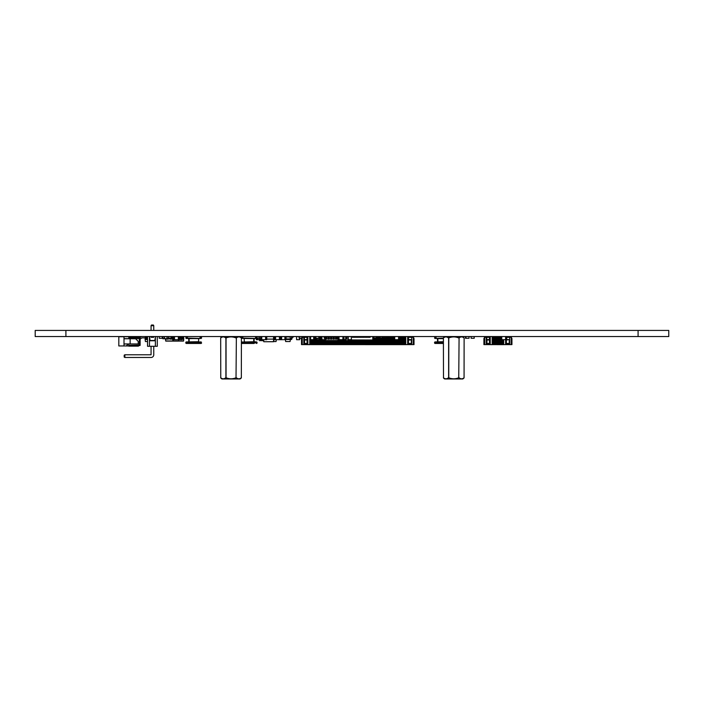 <?xml version="1.0" encoding="UTF-8"?>
<svg xmlns="http://www.w3.org/2000/svg" width="704" height="704" viewBox="0 0 704 704"><rect width="100%" height="100%" fill="white"/><g stroke="black" fill="none" stroke-linecap="round" stroke-linejoin="round"><path stroke-width="1.06" d="M638.079 330.431L668.765 330.431L668.765 336.547L35.2 336.547L35.2 330.431L65.894 330.431L65.921 336.547L65.894 330.431L638.079 330.431L638.079 336.547M237.618 336.732L239.721 336.732L241.349 337.973C239.686 336.556 238.022 336.556 236.359 337.973L237.618 336.732L233.138 336.732L236.025 337.973C232.707 336.556 229.381 336.556 226.054 337.973L226.054 377.74C229.372 379.157 232.698 379.157 236.025 377.74L233.138 378.972L234.15 378.972L221.98 378.972L220.766 377.978L220.678 337.973L220.766 377.978A3.837 3.837 90 0 0 221.98 378.972L220.766 377.978L221.98 378.972M233.138 378.972L237.618 378.972L236.359 377.74C238.022 379.157 239.686 379.157 241.349 377.74L240.099 378.972L237.38 378.972M460.346 336.732L462.44 336.732L464.068 337.973C462.405 336.556 460.742 336.556 459.078 337.973L460.346 336.732L455.858 336.732L458.744 337.973C455.426 336.556 452.1 336.556 448.774 337.973L448.774 377.74C452.091 379.157 455.418 379.157 458.744 377.74L455.858 378.972L456.87 378.972L444.699 378.972L443.485 377.978L443.397 337.973L443.485 377.978A3.837 3.837 90 0 0 444.699 378.972L443.485 377.978L444.699 378.972M455.858 378.972L460.346 378.972L459.078 377.74C460.742 379.157 462.405 379.157 464.068 377.74L462.818 378.972L460.099 378.972M462.818 336.732L464.121 337.973L462.44 336.732M443.397 337.973L443.45 337.973C445.113 336.556 446.776 336.556 448.439 337.973L451.66 336.732L455.858 336.732M464.121 337.973L464.068 377.74M445.078 336.732L443.485 337.735A3.837 3.837 90 0 1 444.699 336.732L447.181 336.732L448.624 337.735L448.624 377.978L447.181 378.972L451.66 378.972L448.439 377.74C446.776 379.157 445.113 379.157 443.45 377.74L443.397 377.74M449.126 337.77L448.615 337.735M447.806 378.972L451.66 378.972M456.87 378.972L459.307 378.972M451.66 336.732L447.181 336.732M241.314 336.732L241.402 337.973L239.721 336.732M220.678 337.973L220.73 337.973C222.394 336.556 224.057 336.556 225.72 337.973L228.941 336.732L233.138 336.732M241.402 337.973L241.349 377.74M222.358 336.732L220.766 337.735A3.837 3.837 90 0 1 221.98 336.732L224.462 336.732L225.905 337.735L225.905 377.978L224.462 378.972L228.941 378.972L225.72 377.74C224.057 379.157 222.394 379.157 220.73 377.74L220.678 377.74M226.406 337.77L225.896 337.735M225.086 378.972L228.941 378.972M234.15 378.972L236.588 378.972M228.941 336.732L224.462 336.732M377.441 336.697L377.441 337.735L378.972 337.85L378.972 336.697L377.441 336.697L378.972 336.582L379.078 337.911L377.441 337.85L377.353 336.547L376.402 336.547L377.441 336.697M378.972 337.77L380.125 337.753L380.125 336.697L380.037 337.902L380.01 336.547L377.353 336.547M380.01 337.911L377.441 337.77M376.376 336.547L376.402 337.911L377.441 337.85L376.402 337.911L376.402 336.547M388.476 336.697L388.476 337.735L390.016 337.85L390.016 336.697L388.476 336.697L390.016 336.582L390.122 337.911L388.476 337.85L388.397 336.547L387.446 336.547L388.476 336.697M390.016 337.77L391.169 337.753L391.169 336.697L391.081 337.902L391.054 336.547L388.388 336.547M390.104 336.547L391.169 336.697L390.104 336.547M391.054 337.911L388.476 337.77M387.411 336.547L387.446 337.911L388.476 337.85L387.446 337.911L387.446 336.547M345.708 339.662L345.708 336.591L345.664 339.662L345.664 336.591L343.983 336.547L344.036 339.662L345.664 339.706L345.664 336.547L345.664 339.706L342.927 339.706L342.927 336.547L342.883 339.662L343.983 339.662L343.983 336.591L342.549 336.591M384.067 337.788L382.334 337.911L384.217 337.753L384.067 336.547L384.067 337.911L382.334 337.911L382.334 336.547L382.334 337.788L384.102 337.753L384.067 336.662L382.334 336.662M384.428 336.697L384.217 337.753L384.102 336.697M351.375 339.662L351.331 336.547L351.331 339.706L348.207 339.662L348.26 336.547L348.26 339.662L351.331 339.662L351.331 336.591L348.207 336.591L348.26 339.706M343.983 339.706L342.593 339.706M342.883 336.591L337.938 336.591L337.938 339.662L338.994 339.662L338.994 336.547L337.885 336.591L338.994 336.547M342.927 339.706L339.038 339.662L339.038 336.591M342.927 336.547L343.983 336.547L342.927 336.591M337.885 339.662L337.938 336.547M338.994 339.706L337.938 339.706L338.994 339.706M399.52 339.706L399.52 344.221L398.561 344.221L398.561 339.662L399.714 339.662L399.714 336.591L398.605 336.547L399.714 336.591L399.67 339.706L398.605 339.706L399.714 339.662L399.67 336.547L399.67 339.706L398.561 339.662L398.561 336.591L398.605 339.662L399.67 339.662L399.67 336.591L398.605 336.547L393.615 336.591L393.615 339.662L394.671 339.662L394.671 336.547L393.615 336.547L393.615 339.706L394.724 339.662L394.724 336.591M398.561 342.302L398.561 339.662L394.671 339.706L394.724 336.926M393.571 336.591L394.671 336.547L393.571 336.591L393.571 339.662L394.724 339.662L394.724 342.302M263.718 336.591L265.646 336.591L265.646 339.662L266.71 339.662L266.71 336.591L262.231 336.591M265.602 336.591L265.602 339.662L261.756 339.662L261.756 336.591L260.656 336.591L260.656 339.662L261.712 339.662L261.712 336.547L260.656 336.547L260.656 339.706L261.756 339.662L260.612 339.662L260.612 336.591L261.712 336.547M266.754 339.126L273.777 339.126L273.557 336.618L266.754 336.618L266.754 339.662L266.71 336.547L266.71 339.706L266.754 336.547L273.557 336.547L273.557 341.73L274.428 337.216M265.646 336.547L266.71 336.547L265.646 336.547M266.71 339.706L265.602 339.662L266.754 339.662M505.604 336.547L500.658 336.591L500.658 339.662L501.714 339.662L501.714 336.547L500.658 336.547L501.714 336.547L500.606 336.591L500.606 339.662L501.714 339.706L500.606 339.662M506.748 336.591L506.704 339.706L505.648 339.706L506.748 339.662L506.704 336.547L505.648 336.547L506.748 336.591L505.648 336.547L505.648 339.662L506.704 339.662L506.704 336.591L505.604 336.591L505.604 339.662L501.758 339.662L501.758 336.591M505.604 339.662L505.604 344.608L511.94 344.608L511.94 338.466L511.166 338.466L511.166 344.608L511.535 336.547M454.194 336.732L448.14 336.732M454.238 336.591L453.138 336.547L454.194 336.547M448.14 336.547L449.205 336.547L448.14 336.547M236.324 336.547L234.212 336.591L236.324 336.732M230.56 336.732L232.241 336.591M259.169 336.591L257.057 336.662L259.178 336.662M259.442 339.662L257.444 339.662L257.444 338.272L259.318 338.272M256.335 338.466L256.335 339.662L256.291 338.466M256.291 339.662L257.391 339.706L256.335 339.706L257.391 339.662L257.391 338.272M319.405 336.591L319.361 339.706L318.974 336.591M319.405 339.662L316.246 339.662L316.246 338.58L316.246 339.662L319.361 339.662L319.361 336.547L318.974 338.272L315.902 338.272L315.902 336.547M313.746 336.591L313.694 339.706L313.746 336.591L313.746 339.662L313.746 336.591L313.746 339.662L313.746 336.591L310.622 336.591L310.622 339.662L313.694 339.662L313.694 336.547L310.622 336.547L310.578 339.662L310.622 336.547M313.746 339.662L310.622 339.706M280.579 339.662L280.579 336.591L280.526 339.706L280.579 336.591L280.579 339.662L280.526 336.591L279.47 336.591L279.47 339.662L281.635 339.706L281.635 336.547L284.9 336.591L284.9 339.662L278.564 339.706L279.426 339.662L279.426 336.547M279.946 339.706L281.01 339.706L279.946 339.706M286 336.547L284.944 336.591L284.944 339.662L286 339.662L286 336.591L286.044 339.662L286.044 336.591M284.944 339.706L286 339.706L284.944 339.706M299.728 339.662L299.684 338.272M299.103 336.591L296.604 336.591L296.604 339.662L299.684 339.706L296.604 339.706L296.604 336.547L299.103 336.547L299.103 338.272L302.271 338.272M273.812 339.662L275.581 339.662L275.581 336.591L279.426 336.591M275.581 339.662L275.537 336.591L274.481 336.591L274.481 339.662L279.426 339.662M275.537 339.706L274.428 339.662L274.428 336.547M325.002 339.706L321.904 339.662L321.948 336.547L321.948 339.662L325.002 339.662M178.332 336.591L178.332 339.662L174.495 339.662L174.495 336.591L178.385 336.547L178.385 339.662L179.441 339.662L179.441 336.591L178.385 336.591M173.342 338.844L173.237 340.93L178.631 340.93L178.737 339.706L178.446 341.106L183.436 340.93L173.043 341.106L173.043 336.767L172.709 338.562L172.049 336.82L170.658 336.547L172.005 338.932L172.885 339.134L173.043 340.93L173.043 336.767L173.342 339.662L173.342 336.591L173.386 339.662L174.451 339.662L174.451 336.591L172.022 336.767M173.386 339.706L174.495 339.662L173.386 339.706M179.441 336.547L180.365 336.591L179.485 336.591L179.441 339.706L179.441 336.591M178.385 339.706L179.441 339.706L178.385 339.706M179.846 338.272L180.928 338.272L180.928 339.662L179.485 339.662M180.972 338.272L180.972 339.662L182.037 339.662L180.972 339.706L182.081 339.662L182.081 336.591L182.037 338.272M318.877 338.404L316.202 338.58L318.692 338.272M318.789 337.234L318.974 338.272L318.974 336.662M450.595 336.547L452.61 336.591M263.63 340.771L259.512 340.507L259.169 336.547L259.802 340.507L263.604 340.507M263.49 336.547L265.03 336.547M286.044 339.522L290.365 339.522L290.083 341.537L285.657 341.537L285.402 339.706M286.044 336.926L290.083 336.926L290.365 338.941L290.365 339.522L290.365 338.941L286.044 338.941M293.198 336.547L293.251 337.119L292.09 337.542L291.993 338.642A0.959 0.959 -90 0 1 291.042 339.522L290.365 339.522L291.042 339.522A0.959 0.959 -90 0 0 291.993 338.642L292.09 337.542L293.251 337.119L293.198 336.547L292.389 336.618A0.959 0.959 -90 0 0 291.518 337.489L291.421 338.598L290.365 338.941M283.07 336.591L282.542 336.591M276.329 339.662L276.065 341.537L273.645 341.537M274.428 339.134L273.856 339.134L273.557 336.547L273.786 338.369L273.636 336.618L274.428 336.591L274.428 339.662M263.613 339.662L263.789 341.73L273.557 341.73L263.789 341.73L273.557 341.66L273.777 339.143L266.754 339.143M151.166 336.547L151.166 337.313L153.666 337.313L153.666 336.547L149.626 336.547L149.978 340.507L154.854 340.507L155.487 336.547L154.854 340.771L149.978 340.771L149.626 336.547M155.144 340.507L155.487 336.547M153.666 337.313L153.666 336.547M167.059 336.767L164.34 336.547L164.446 338.712L167.182 338.659L167.059 336.67L164.34 336.547M164.446 338.712L167.077 338.712M162.923 338.782L164.454 338.694M162.923 336.67L164.34 336.67L164.34 338.659L162.923 338.659L162.923 336.67M162.8 336.67L162.8 338.659M164.463 338.659L164.463 336.67M168.59 336.547L168.714 338.659L167.182 338.782M167.182 336.67L168.59 336.67L168.59 338.659L167.182 338.659L167.182 336.67M168.714 338.659L168.714 336.67M128.797 345.954L124.001 345.954L124.001 336.732L118.818 336.732L118.818 345.954L124.001 345.954L124.001 336.732L128.797 336.732M126.306 345.954L128.225 343.939L139.357 344.036L139.357 345.18L128.797 345.374L138.398 345.374L138.398 346.148L138.591 345.18M127.266 343.939L124.001 344.036M139.357 344.036L139.357 338.659L124.001 338.659M139.357 345.18L139.938 345.18L139.938 337.506L139.357 337.506L139.357 338.659M139.357 337.506L128.797 337.7M138.591 337.506L138.398 336.547M139.357 337.7L139.938 338.272L139.938 344.414L139.357 344.995M128.797 344.995L128.797 346.148L138.398 346.148L138.398 345.374M128.797 337.313L128.797 336.547L128.797 337.313L138.398 337.313M138.67 345.18L138.67 345.761L140.131 345.374L140.131 339.126L141.9 337.885L145.27 337.885M145.314 337.577L145.314 336.547M141.469 336.547L140.439 337.269A0.669 0.669 90 0 1 139.665 337.269L138.67 336.926L138.67 337.506M130.143 343.939L138.204 343.939L138.204 341.343L135.617 338.756L130.143 338.756L130.143 343.939L124.001 343.939M130.143 338.756L124.001 338.756M138.67 345.761L140.131 345.374L140.131 339.126L141.9 337.885L140.131 339.126L141.9 337.885L140.131 339.126L141.9 337.885L140.131 339.126L141.9 337.885L140.131 339.126L141.9 337.885L140.131 339.126L141.9 337.885L140.131 339.126L141.9 337.885L140.131 339.126L140.131 345.374L140.131 339.126L140.131 345.374L140.131 339.126L140.131 345.374L140.131 339.126L140.131 345.374L140.131 339.126L140.131 345.374L140.131 339.126L140.131 345.374L140.131 339.126L140.131 345.374L138.67 345.761M139.665 337.269L139.181 336.926L139.665 337.269M304.577 344.608L405.759 344.643L405.759 336.547L405.759 344.608L414.014 344.608L414.014 338.466L413.248 338.466L413.248 344.608L413.618 337.313M408.637 337.313L408.637 336.547A0.959 0.959 -90 0 0 407.678 337.506L407.678 344.608L407.678 343.842L411.708 343.842L411.708 344.608L411.708 337.313L411.708 339.618L408.452 339.618M408.452 337.506L408.452 343.666L407.678 343.666L407.678 337.506L408.452 337.506L407.836 336.987L408.478 337.401M301.902 336.547L301.902 337.313L303.811 337.313L303.811 344.608L303.811 343.842L307.032 343.842L307.032 344.608L309.76 344.643M307.032 337.313L307.032 339.618L304.383 339.618L304.383 337.313L304.383 339.618L303.811 339.618L303.811 337.313L307.032 337.313L307.076 339.618M309.76 336.547L309.76 344.608L309.76 336.547M302.271 337.313L302.271 344.608L304.383 344.608L304.383 343.842L304.383 344.608L307.032 344.608L307.032 343.842L307.842 343.842L307.842 336.547M411.33 340.578L411.33 343.842L411.708 340.578M408.452 339.997L411.33 339.997M408.452 343.455L411.33 343.455M307.076 339.997L304.577 339.997L304.577 343.842M304.577 343.455L307.076 343.455M311.106 342.69L311.106 339.706M313.025 342.69L313.025 339.706M314.943 342.69L314.943 336.547M316.862 342.69L316.862 339.706M318.78 342.69L318.78 339.706M320.707 342.69L320.707 336.547M322.626 342.69L322.626 339.706M324.544 342.69L324.544 339.706M326.462 342.69L326.462 340.771M328.381 342.69L328.381 340.771M330.308 342.69L330.308 340.771M332.226 342.69L332.226 340.771M334.145 342.69L334.145 340.771M336.063 342.69L336.063 340.771M337.982 342.69L337.982 340.771M339.9 342.69L339.9 340.771M341.827 342.69L341.827 340.771M343.746 342.69L343.746 340.771M345.664 342.69L345.664 340.771M347.582 342.69L347.582 340.771M349.501 342.69L349.501 340.762M351.428 342.69L351.428 339.997M353.346 342.69L353.346 339.997M355.265 342.69L355.265 339.997M357.183 342.69L357.183 339.997M359.102 342.69L359.102 339.997M361.02 342.69L361.02 339.997M362.947 342.69L362.947 339.997M364.866 342.69L364.866 339.997M366.784 342.69L366.784 339.997M368.702 342.69L368.702 339.997M370.621 342.69L370.621 339.997M372.548 342.69L372.548 339.997M374.466 342.69L374.466 338.272M376.385 342.69L376.385 338.272M378.303 342.69L378.303 338.272M380.222 342.69L380.222 338.272M382.14 342.69L382.122 336.547M384.067 342.69L384.067 338.272M385.986 342.69L385.986 338.272M387.904 342.69L387.904 338.272M389.822 342.69L389.822 337.85M391.741 342.69L391.741 336.547M393.668 342.69L393.668 339.706M395.586 342.69L395.586 339.662M397.505 342.69L397.505 339.662M399.423 342.69L399.423 339.706M401.342 342.69L401.342 336.547M403.26 342.69L403.26 336.547M405.187 342.69L405.187 336.547M405.284 338.466L404.413 338.844L404.316 336.926L404.316 344.221L405.284 344.221L405.284 336.926L404.413 336.547M404.413 342.302L404.413 344.15L405.187 344.15L405.187 342.302L404.413 342.302L404.413 338.844M405.759 344.608L309.76 344.608M312.162 342.302L312.162 339.706L312.162 344.221L313.122 344.221L313.122 339.706M315.04 336.926L314.081 336.926L314.081 344.221L315.04 344.221L315.04 336.926M315.999 338.325L315.999 344.221L316.958 344.221L316.958 339.706M317.918 342.302L317.918 339.706L317.918 344.221L318.877 344.221L318.877 339.706M320.804 336.926L319.836 336.926L319.836 344.221L320.804 344.221L320.804 336.926M322.722 342.302L322.626 344.15L321.86 344.15L321.763 336.926L321.763 344.221L322.722 344.221L322.722 339.706M323.682 342.302L323.682 339.706L323.682 344.221L324.641 344.221L324.641 339.706M325.6 342.302L325.6 344.221L326.559 344.221L326.559 340.771M327.518 342.302L327.518 344.221L328.478 344.221L328.478 340.771M329.437 342.302L329.437 344.221L330.396 344.221L330.396 340.771M331.364 342.302L331.364 344.221L332.323 344.221L332.323 340.771M333.282 342.302L333.282 344.221L334.242 344.221L334.242 340.771M335.201 342.302L335.201 344.221L336.16 344.221L336.16 340.771M337.119 342.302L337.119 344.221L338.078 344.221L338.078 340.771M339.038 342.302L339.038 344.221L339.997 344.221L339.997 340.771M340.956 342.302L340.956 344.221L341.924 344.221L341.924 340.771M342.883 342.302L342.883 344.221L343.842 344.221L343.842 340.771M344.802 342.302L344.802 344.221L345.761 344.221L345.761 340.771M346.72 342.302L346.72 344.221L347.679 344.221L347.679 340.771M348.638 342.302L348.638 344.221L349.598 344.221L349.598 340.727M350.557 342.302L350.557 339.997L350.557 344.221L351.516 344.221L351.516 339.997M352.484 342.302L352.484 339.997L352.484 344.221L353.443 344.221L353.443 339.997M354.402 342.302L354.402 339.997L354.402 344.221L355.362 344.221L355.362 339.997M356.321 342.302L356.321 339.997L356.321 344.221L357.28 344.221L357.28 339.997M358.239 342.302L358.239 339.997L358.239 344.221L359.198 344.221L359.198 339.997M360.158 342.302L360.158 339.997L360.158 344.221L361.117 344.221L361.117 339.997M362.076 342.302L362.076 339.997L362.076 344.221L363.044 344.221L363.044 339.997M364.003 342.302L364.003 339.997L364.003 344.221L364.962 344.221L364.962 339.997M365.922 342.302L365.922 339.997L365.922 344.221L366.881 344.221L366.881 339.997M367.84 342.302L367.84 339.997L367.84 344.221L368.799 344.221L368.799 339.997M369.758 342.302L369.758 339.997L369.758 344.221L370.718 344.221L370.718 339.997M371.677 342.302L371.677 339.997L371.677 344.221L372.636 344.221L372.636 339.997M373.604 338.272L373.604 344.221L374.563 344.221L374.563 338.272M375.522 338.272L375.522 344.221L376.482 344.221L376.482 338.272M377.441 338.272L377.441 344.221L378.4 344.221L378.4 338.272M379.359 338.272L379.359 344.221L380.318 344.221L380.318 338.272M381.278 338.272L381.278 344.221L382.237 344.221L382.237 338.272M383.196 338.272L383.196 344.221L384.164 344.221L384.164 338.272M385.123 338.272L385.123 344.221L386.082 344.221L386.082 338.272M387.042 338.272L387.042 344.221L388.001 344.221L388.001 338.272M388.96 338.272L388.96 344.221L389.919 344.221L389.919 337.85M390.878 337.911L390.878 344.221L391.838 344.221L391.838 336.926L391.169 336.926M393.756 342.302L393.668 344.15L392.894 344.15L392.797 336.926L392.797 344.221L393.756 344.221L393.756 339.706M394.724 338.466L394.724 344.221L395.683 344.221L395.683 339.662M396.642 342.302L396.642 339.662L396.642 344.221L397.602 344.221L397.602 339.662M401.438 336.926L400.479 336.926L400.479 344.221L401.438 344.221L401.438 336.926M403.357 336.926L402.398 336.926L402.398 344.221L403.357 344.221L403.357 336.926M311.203 342.302L311.106 344.15L310.332 344.15L310.244 336.926L310.244 344.221L311.203 344.221L311.203 339.706M313.122 342.302L313.025 344.15L312.259 344.15L312.259 339.706M315.04 342.302L314.943 344.15L314.178 344.15L314.178 336.547M315.04 338.466L314.178 338.844M316.958 342.302L316.862 344.15L316.096 344.15L316.096 338.554M318.877 342.302L318.78 344.15L318.014 344.15L318.014 339.706M320.804 342.302L320.707 344.15L319.933 344.15L319.933 336.547M320.804 338.466L319.933 338.844M324.641 342.302L324.544 344.15L323.778 344.15L323.778 339.706M326.559 342.302L326.462 344.15L325.697 344.15L325.697 340.771M328.478 342.302L328.381 344.15L327.615 344.15L327.615 340.771M330.396 342.302L330.308 344.15L329.534 344.15L329.534 340.771M332.323 342.302L332.226 344.15L331.452 344.15L331.452 340.771M334.242 342.302L334.145 344.15L333.379 344.15L333.379 340.771M336.16 342.302L336.063 344.15L335.298 344.15L335.298 340.771M338.078 342.302L337.982 344.15L337.216 344.15L337.216 340.771M339.997 342.302L339.9 344.15L339.134 344.15L339.134 340.771M341.924 342.302L341.827 344.15L341.053 344.15L341.053 340.771M343.842 342.302L343.746 344.15L342.98 344.15L342.98 340.771M345.761 342.302L345.664 344.15L344.898 344.15L344.898 340.771L348.11 340.771L344.916 340.771M347.679 342.302L347.582 344.15L346.817 344.15L346.817 340.771M349.598 342.302L349.501 344.15L348.735 344.15L348.735 340.771M351.516 342.302L351.428 344.15L350.654 344.15L350.654 339.997M353.443 342.302L353.346 344.15L352.572 344.15L352.572 339.997M355.362 342.302L355.265 344.15L354.499 344.15L354.499 339.997M357.28 342.302L357.183 344.15L356.418 344.15L356.418 339.997M359.198 342.302L359.102 344.15L358.336 344.15L358.336 339.997M361.117 342.302L361.02 344.15L360.254 344.15L360.254 339.997M363.044 342.302L362.947 344.15L362.173 344.15L362.173 339.997M364.962 342.302L364.866 344.15L364.1 344.15L364.1 339.997M366.881 342.302L366.784 344.15L366.018 344.15L366.018 339.997M368.799 342.302L368.702 344.15L367.937 344.15L367.937 339.997M370.718 342.302L370.621 344.15L369.855 344.15L369.855 339.997M372.636 342.302L372.548 344.15L371.774 344.15L371.774 339.997M374.563 342.302L374.466 344.15L373.692 344.15L373.692 338.272M374.563 338.466L373.692 338.844M376.482 342.302L376.385 344.15L375.619 344.15L375.619 338.272M376.482 338.466L375.619 338.844M378.4 342.302L378.303 344.15L377.538 344.15L377.538 338.272M378.4 338.466L377.538 338.844M380.318 342.302L380.222 344.15L379.456 344.15L379.456 338.272M380.318 338.466L379.456 338.844M382.237 342.302L382.14 344.15L381.374 344.15L381.374 338.272M382.237 338.466L381.374 338.844M384.164 342.302L384.067 344.15L383.293 344.15L383.293 338.272M384.164 338.466L383.293 338.844M386.082 342.302L385.986 344.15L385.22 344.15L385.22 338.272M386.082 338.466L385.22 338.844M388.001 342.302L387.904 344.15L387.138 344.15L387.138 338.272M388.001 338.466L387.138 338.844M389.919 342.302L389.822 344.15L389.057 344.15L389.057 338.272M389.919 338.466L389.057 338.844M391.838 342.302L391.741 344.15L390.975 344.15L390.975 337.911M391.838 338.466L390.975 338.844M393.571 336.926L392.894 336.547M395.683 342.302L395.586 344.15L394.812 344.15L394.812 339.662M397.602 342.302L397.505 344.15L396.739 344.15L396.739 339.662M399.52 342.302L399.423 344.15L398.658 344.15L398.658 339.706M401.438 342.302L401.342 344.15L400.576 344.15L400.576 336.547M401.438 338.466L400.576 338.844M403.357 342.302L403.26 344.15L402.494 344.15L402.494 336.547M403.357 338.466L402.494 338.844M405.187 340.384L404.413 340.384M310.332 338.466L310.244 342.302M314.178 338.466L314.081 342.302M315.999 338.466L315.999 342.302M319.933 338.466L319.836 342.302M321.86 338.466L321.763 342.302M373.692 338.466L373.604 342.302M375.619 338.466L375.522 342.302M377.538 338.466L377.441 342.302M379.456 338.466L379.359 342.302M381.374 338.466L381.278 342.302M383.293 338.466L383.196 342.302M385.22 338.466L385.123 342.302M387.138 338.466L387.042 342.302M389.057 338.466L388.96 342.302M390.975 338.466L390.878 342.302M392.894 338.466L392.797 342.302M400.576 338.466L400.479 342.302M402.494 338.466L402.398 342.302M404.413 338.466L404.316 342.302M311.106 342.302L310.332 342.302M311.106 340.384L310.332 340.384M313.025 342.302L312.259 342.302M313.025 340.384L312.259 340.384M314.943 342.302L314.178 342.302M314.943 340.384L314.178 340.384M316.862 342.302L316.096 342.302M316.862 340.384L316.096 340.384M318.78 342.302L318.014 342.302M318.78 340.384L318.014 340.384M320.707 342.302L319.933 342.302M320.707 340.384L319.933 340.384M322.626 342.302L321.86 342.302M322.626 340.384L321.86 340.384M324.544 342.302L323.778 342.302M324.544 340.384L323.778 340.384M326.462 342.302L325.697 342.302M328.381 342.302L327.615 342.302M330.308 342.302L329.534 342.302M332.226 342.302L331.452 342.302M334.145 342.302L333.379 342.302M336.063 342.302L335.298 342.302M337.982 342.302L337.216 342.302M339.9 342.302L339.134 342.302M341.827 342.302L341.053 342.302M343.746 342.302L342.98 342.302M345.664 342.302L344.898 342.302M347.582 342.302L346.817 342.302M349.501 342.302L348.735 342.302M351.428 342.302L350.654 342.302M351.428 340.384L350.654 340.384M353.346 342.302L352.572 342.302M353.346 340.384L352.572 340.384M355.265 342.302L354.499 342.302M355.265 340.384L354.499 340.384M357.183 342.302L356.418 342.302M357.183 340.384L356.418 340.384M359.102 342.302L358.336 342.302M359.102 340.384L358.336 340.384M361.02 342.302L360.254 342.302M361.02 340.384L360.254 340.384M362.947 342.302L362.173 342.302M362.947 340.384L362.173 340.384M364.866 342.302L364.1 342.302M364.866 340.384L364.1 340.384M366.784 342.302L366.018 342.302M366.784 340.384L366.018 340.384M368.702 342.302L367.937 342.302M368.702 340.384L367.937 340.384M370.621 342.302L369.855 342.302M370.621 340.384L369.855 340.384M372.548 342.302L371.774 342.302M372.548 340.384L371.774 340.384M374.466 342.302L373.692 342.302M374.466 340.384L373.692 340.384M376.385 342.302L375.619 342.302M376.385 340.384L375.619 340.384M378.303 342.302L377.538 342.302M378.303 340.384L377.538 340.384M380.222 342.302L379.456 342.302M380.222 340.384L379.456 340.384M382.14 342.302L381.374 342.302M382.14 340.384L381.374 340.384M384.067 342.302L383.293 342.302M384.067 340.384L383.293 340.384M385.986 342.302L385.22 342.302M385.986 340.384L385.22 340.384M387.904 342.302L387.138 342.302M387.904 340.384L387.138 340.384M389.822 342.302L389.057 342.302M389.822 340.384L389.057 340.384M391.741 342.302L390.975 342.302M391.741 340.384L390.975 340.384M393.668 342.302L392.894 342.302M393.668 340.384L392.894 340.384M393.571 338.844L392.894 338.844M395.586 342.302L394.812 342.302M395.586 340.384L394.812 340.384M397.505 342.302L396.739 342.302M397.505 340.384L396.739 340.384M399.423 342.302L398.658 342.302M399.423 340.384L398.658 340.384M401.342 342.302L400.576 342.302M401.342 340.384L400.576 340.384M403.26 342.302L402.494 342.302M403.26 340.384L402.494 340.384M413.248 337.313L408.487 337.313L408.487 339.618M306.882 337.313L306.882 336.547A0.959 0.959 90 0 1 307.683 336.987L307.041 337.401L307.076 343.666L307.842 343.666M307.683 336.987L307.683 336.987A0.959 0.959 90 0 1 307.842 337.506L307.076 337.506M304.577 340.578L303.811 340.578L303.811 343.455L304.577 343.262M301.506 338.466L302.271 338.466L302.271 344.608L301.506 344.608L301.506 338.466M486.974 344.608L503.677 344.643L503.677 339.662L503.677 344.608L505.604 344.608L505.604 343.842L509.634 343.842L509.634 344.608L509.634 337.313L509.634 339.618L506.748 339.618M506.37 339.706L506.37 343.666L505.604 343.666M484.308 336.547L484.308 337.313L486.209 337.313L486.209 344.608L486.209 343.842L489.43 343.842L489.43 344.608L492.158 344.643M492.158 336.547L492.158 344.608L492.158 336.547M489.474 339.618L486.781 339.618L486.781 337.313L489.43 337.313L489.43 339.618M484.669 337.313L484.669 344.608L486.781 344.608L486.781 343.842L486.781 344.608L489.43 344.608L489.43 343.842L490.239 343.842L490.239 336.547M506.37 339.997L509.247 339.618L509.247 343.842M506.37 343.455L509.247 343.455M489.474 339.997L486.974 339.997L486.974 343.842M486.974 343.455L489.474 343.455M503.202 342.302L502.339 342.302L502.339 344.15L503.105 344.15L503.105 339.662M503.677 344.608L492.158 344.608M494.657 336.547L495.422 336.926L495.422 344.15L494.657 344.15L494.56 336.926L494.56 344.221L495.519 344.221L495.422 336.547M496.575 336.547L497.341 336.926L497.341 344.15L496.575 344.15L496.478 336.926L496.478 344.221L497.438 344.221L497.341 336.547M498.494 336.547L499.268 336.926L499.268 344.15L498.494 344.15L498.397 336.926L498.397 344.221L499.356 344.221L499.268 336.547M501.186 339.706L501.186 344.15L500.412 344.15L500.324 336.926L500.324 344.221L501.283 344.221L501.283 339.706M502.242 339.662L502.242 344.221L503.202 344.221L503.202 339.662M492.738 336.547L493.504 336.926L493.504 344.15L492.738 344.15L492.642 336.926L492.642 344.221L493.601 344.221L493.504 336.547M502.339 342.302L502.339 339.662M503.105 340.384L502.339 340.384M500.412 342.302L501.283 342.302M498.494 342.302L499.356 342.302M496.575 342.302L497.438 342.302M494.657 342.302L495.519 342.302M492.738 342.302L493.601 342.302M493.504 340.384L492.738 340.384M493.504 338.844L492.738 338.844M495.422 340.384L494.657 340.384M495.422 338.844L494.657 338.844M497.341 340.384L496.575 340.384M497.341 338.844L496.575 338.844M499.268 340.384L498.494 340.384M499.268 338.844L498.494 338.844M501.186 340.384L500.412 340.384M506.748 337.313L511.166 337.313M489.43 337.392L489.474 343.666L490.239 343.666M489.28 337.313L489.28 336.547A0.959 0.959 0 0 1 490.239 337.506L489.474 337.506M489.438 337.401L490.09 336.987M486.209 337.313L486.781 337.313L486.781 339.618L486.209 339.618L486.209 337.313M483.903 338.466L484.669 338.466L484.669 344.608L483.903 344.608L483.903 338.466M157.291 336.547L157.291 346.298L147.541 346.298L147.541 336.547M153.762 346.298L151.07 346.298L151.07 354.781L124.854 354.781L124.854 357.474L151.07 357.474A2.684 2.684 116.6 0 0 153.762 354.781L153.762 346.298L153.762 354.781M155.373 337.85L155.302 338.615M149.521 338.615L149.459 337.867M149.459 346.298L149.459 338.615M155.373 338.615L155.373 346.298M151.07 357.474L124.854 357.474L124.194 357.086L124.194 355.168L124.854 354.781M153.762 330.431L153.762 325.688L151.07 325.688L151.07 330.431M153.762 325.688L153.375 325.028L151.457 325.028L151.07 325.688M434.562 336.547L434.949 338.466L443.397 338.466M435.521 336.732L435.521 338.078L434.562 338.078M443.397 341.713L434.949 341.924L434.562 342.883A0.572 0.572 -90 0 0 435.134 343.455L434.562 342.883A0.572 0.572 0 0 0 435.134 343.455L437.518 343.455L437.518 342.883L437.518 343.455L435.134 343.455M443.397 341.924L437.518 341.924L443.397 342.302M437.395 338.633L437.589 341.713A2.983 2.983 -90 0 0 437.395 338.633L443.397 338.633M443.397 338.078L435.002 338.466L434.729 336.547M437.518 343.455L443.397 343.455M257.057 336.732L256.67 338.466L257.057 338.078L256.265 338.078L256.265 336.547M256.098 336.732L255.71 338.466L242.845 338.078L242.845 336.547M242.273 336.547L242.273 338.078L241.481 338.078L241.481 336.547M254.03 341.713L256.617 341.924L254.03 341.713A2.983 2.983 90 0 1 254.214 338.633L254.03 341.713L241.402 342.056M241.754 341.924L244.262 342.302L244.262 343.455L244.262 342.883L254.1 342.883L254.1 343.455L254.505 342.883L254.1 341.924L244.262 341.924L256.67 341.924L256.608 343.429M256.617 338.466L255.992 338.466L256.89 338.078L256.89 336.547M241.402 338.325L255.79 338.457M242.845 338.466L242.106 338.078L242.106 336.547M256.67 341.924L257.057 342.883A0.572 0.572 90 0 1 256.476 343.455A0.572 0.572 -90 0 0 257.057 342.883L254.505 342.883L254.241 341.924M254.1 343.455L241.886 343.455A0.572 0.572 0 0 1 241.542 343.341A0.572 0.572 0 0 0 241.56 343.35A0.572 0.572 0 0 1 241.402 343.191A0.572 0.572 -90 0 0 241.886 343.455L241.402 342.883M256.898 343.27A0.572 0.572 0 0 1 256.476 343.455A0.572 0.572 0 0 0 257.057 342.883L257.057 342.302M185.821 336.547L186.208 338.466L200.226 338.466M186.789 336.732L186.789 338.078L185.821 338.078M201.573 336.732L201.186 338.466L201.573 336.732M188.663 338.633L188.848 341.713A2.983 2.983 -90 0 0 188.663 338.633L199.047 338.466L188.346 338.466L198.73 338.633L198.546 341.713L186.208 341.924L185.821 342.883A0.572 0.572 -90 0 0 186.402 343.455L185.821 342.883A0.572 0.572 0 0 0 186.402 343.455L188.778 343.455L188.778 342.883L188.778 343.455L198.616 343.455L199.021 342.883L198.616 343.455L200.992 343.455A0.572 0.572 -90 0 0 201.573 342.883L201.062 343.446M198.546 341.713L188.778 342.302L201.186 341.924L201.397 342.883L199.021 342.883L198.748 341.924M188.346 338.466L187.167 338.466M201.124 338.466L200.552 338.457M201.388 343.306A0.572 0.572 0 0 1 200.992 343.455A0.572 0.572 0 0 0 201.573 342.883L201.573 342.883A0.572 0.572 90 0 1 200.992 343.455L198.616 343.455M147.541 341.537L145.402 341.537L145.121 339.522L146.115 339.522L146.115 336.547M147.541 338.642L145.121 338.941L145.121 339.522M145.121 338.941L145.402 336.926L146.115 336.926M146.115 339.522L147.541 339.522M146.115 337.119L147.541 337.119M380.222 337.885L380.125 336.732L380.222 337.885M376.191 336.732L376.191 337.885L376.191 336.732M379.016 337.885L377.406 337.885L379.016 337.885M375.998 336.547L375.998 338.078L380.415 338.078L380.415 336.547M378.4 338.158L381.858 338.158L381.858 336.547L381.858 338.158M375.998 337.999L377.898 338.122M336.926 336.547L336.926 338.272L337.885 338.272M260.612 336.547L260.612 338.272M465.951 336.547L465.951 338.272L469.022 338.272L469.022 336.547L469.022 338.158M474.206 336.662L474.206 338.272L474.206 336.547L474.206 338.272L471.134 338.272L471.134 336.547M465.476 336.547L465.476 338.272L465.951 338.272M257.004 338.272L259.31 338.158L257.048 338.158M281.635 336.662L281.635 338.272L281.635 336.547L281.635 338.272L280.579 338.272L280.579 336.547M181.694 338.158L179.872 338.158L181.966 338.158L181.966 336.662L181.034 336.662L181.966 336.662L182.081 338.272L182.081 336.547L183.436 336.591L182.653 336.591M180.928 338.272L181.694 338.272M171.424 337.181L171.424 338.272L171.31 337.163L171.31 338.158L168.714 338.272M166.434 336.547L167.059 336.662M168.714 336.662L170.271 336.547M170.271 338.272L171.037 338.272M159.236 336.547L159.236 338.272L162.307 338.272L162.307 336.547L162.307 338.272M187.361 338.272L189.948 338.272M369.38 336.547L369.38 337.313L370.146 337.313L370.146 336.547L372.83 336.732L372.83 339.997L349.791 339.944M369.38 336.732L368.606 336.547M367.84 336.547L367.074 336.547M366.3 336.547L365.534 336.547M364.769 336.547L364.003 336.547M363.229 336.547L362.463 336.547M361.698 336.547L360.932 336.547M360.158 336.547L359.392 336.547M358.626 336.547L357.852 336.547M357.086 336.547L356.321 336.547M355.555 336.547L354.781 336.547M354.015 336.547L353.25 336.547M352.484 336.547L351.375 336.732M373.023 337.313L372.83 336.732M367.84 336.732L367.84 337.313L368.606 337.313L368.606 336.732M366.3 336.732L366.3 337.313L367.074 337.313L367.074 336.732M364.769 336.732L364.769 337.313L365.534 337.313L365.534 336.732M363.229 336.732L363.229 337.313L364.003 337.313L364.003 336.732M361.698 336.732L361.698 337.313L362.463 337.313L362.463 336.732M360.158 336.732L360.158 337.313L360.932 337.313L360.932 336.732M358.626 336.732L358.626 337.313L359.392 337.313L359.392 336.732M357.086 336.732L357.086 337.313L357.852 337.313L357.852 336.732M355.555 336.732L355.555 337.313L356.321 337.313L356.321 336.732M354.015 336.732L354.015 337.313L354.781 337.313L354.781 336.732M352.484 336.732L352.484 337.313L353.25 337.313L353.25 336.732M348.207 339.134L346.623 338.844L346.623 338.281M337.885 338.844L325.213 338.844L325.362 340.507L349.457 340.507L349.527 339.706M326.656 339.134L325.697 339.134L326.656 339.134L326.656 337.524L325.697 337.524L325.697 338.853L326.656 338.853L326.656 338.281M329.155 339.134L328.196 339.134L329.155 339.134L329.155 337.524L328.196 337.524L328.196 338.853L329.155 338.853L329.155 338.281M331.646 339.134L330.686 339.134L331.646 339.134L331.646 337.524L330.686 337.524L330.686 338.853L331.646 338.853L331.646 338.281M334.145 339.134L333.186 339.134L334.145 339.134L334.145 337.524L333.186 337.524L333.186 338.853L334.145 338.853L334.145 338.281M336.644 339.134L335.676 339.134L336.644 339.134L336.644 337.524L335.676 337.524L335.676 338.853L336.644 338.853L336.644 338.281M345.708 338.853L346.623 338.853L345.708 339.134M349.747 340.507L325.362 340.771L349.747 340.507L349.809 339.706L349.457 340.771L325.362 340.771L324.931 338.844L325.697 336.926L325.072 337.19L325.697 337.19M349.457 340.771L325.292 340.762M324.931 338.844L325.072 337.19L325.362 340.771M326.656 336.926L328.196 336.926L326.656 336.547L326.656 337.524M329.155 336.926L330.686 336.926L329.155 336.547L329.155 337.524M331.646 336.926L333.186 336.926L331.646 336.547L331.646 337.524M334.145 336.926L335.676 336.926L334.145 336.547L334.145 337.524M336.644 336.926L336.644 337.524M346.623 336.926L348.163 336.926L346.623 336.547L346.623 337.524L345.708 337.524M325.697 337.524L326.656 337.119M325.697 337.119L325.697 336.547M328.196 337.524L329.155 337.119M328.196 337.119L328.196 336.547M330.686 337.524L331.646 337.119M330.686 337.119L330.686 336.547M333.186 337.524L334.145 337.119M333.186 337.119L333.186 336.547M335.676 337.524L336.644 337.119M335.676 337.119L335.676 336.547M346.623 339.134L346.623 337.524M345.708 337.119L346.623 337.119M348.207 338.853L348.207 337.119M348.163 337.119L348.163 336.547M237.855 336.591L238.823 336.732L237.855 336.732M178.552 339.706L178.446 341.106L173.237 341.106M179.485 339.126L180.083 337.374L181.06 337.119L181.025 336.547L179.872 336.626L179.485 337.366M172.867 338.844L173.237 336.591M181.06 337.119L181.025 336.547L181.06 337.119L180.321 337.172L181.06 337.119M179.67 338.932L180.321 337.172L179.67 338.932M172.885 339.134L172.269 339.134M170.658 336.547L172.049 336.82L172.709 338.562L172.85 336.767L173.342 336.767M166.531 338.844L165.563 338.844L165.748 340.93L183.436 341.106L183.806 338.844L182.653 338.844L182.653 338.36M168.062 338.932L170.174 338.844M171.714 338.36L171.987 338.844M171.714 339.134L170.174 339.134L171.714 338.844M168.062 339.134L166.531 339.134L168.062 338.844M165.378 338.844L165.748 341.106L176.141 341.106L165.748 341.106L176.141 341.106L165.748 341.106L165.581 338.712M168.687 336.591L170.174 336.591M171.714 336.591L173.342 336.591L171.714 336.547M171.714 338.932L171.714 337.814M170.174 338.932L170.174 338.272M175.358 336.547L173.826 336.547M182.653 338.844L182.081 339.134L182.653 339.134L182.653 337.374L182.081 337.374M183.436 341.106L183.63 336.767L183.63 340.93L183.63 336.767L183.806 338.844L183.436 336.767L182.653 336.767M172.85 340.93L172.7 339.134L173.043 340.93M182.081 337.172L182.653 337.172L182.081 337.119M182.653 337.119L182.653 336.547M162.307 336.662L162.307 338.158M386.346 336.697L385.581 336.697L385.581 338.158L386.346 337.999M384.428 337.999L382.122 338.158M389.805 338.158L383.662 337.911M388.265 337.999L387.499 337.911M382.166 338.158L389.77 338.158M386.346 338.158L386.346 336.547M384.428 338.158L384.428 336.547M375.998 336.697L375.716 338.158L374.176 338.158L374.176 336.547M374.211 338.158L381.814 338.158M372.83 338.272L373.868 338.158M373.903 337.999L373.903 336.547L373.903 337.999M372.83 338.158L373.903 338.158M347.679 336.697L346.914 336.926M335.676 336.697L335.122 336.926M330.308 336.697L329.534 336.926M324.975 338.272L324.201 338.158M324.993 338.158L324.157 338.158L324.157 336.547M301.902 336.662L299.218 336.662L299.218 338.158L302.271 338.158L300.256 338.272M300.256 338.158L299.218 338.158L299.218 336.662L300.256 336.547M459.078 337.973L458.744 377.74L459.078 337.973M236.359 337.973L236.025 377.74L236.359 337.973M377.441 336.582L378.972 336.582L377.441 336.582M376.402 336.697L376.402 337.753L377.335 337.753M388.476 336.582L390.016 336.582L388.476 336.582M387.446 336.697L387.446 337.753L388.379 337.753M382.298 337.753L382.298 336.697M384.102 337.753L384.217 336.697L384.217 337.753M399.67 336.547L398.605 336.547L399.714 336.591L399.67 339.706M399.714 339.662L399.714 336.591M393.615 336.547L394.671 336.547M505.648 336.547L506.704 336.547M500.658 336.547L501.714 336.547M231.185 336.591L232.241 336.547M316.29 338.58L316.29 339.706M296.604 339.706L296.604 336.547M330.308 336.591L329.534 336.591M281.635 336.547L281.635 338.272M321.948 339.706L321.904 336.591L324.157 336.591M259.802 340.771L259.169 336.547M263.789 336.591L265.602 336.547M266.754 336.547L273.557 336.547M149.978 340.771L149.345 336.547M167.059 336.67L167.059 338.659M413.037 336.547L413.037 337.313M302.482 337.313L302.482 336.547M510.963 336.547L510.963 337.313M484.88 337.313L484.88 336.547M435.354 336.547L435.626 338.466M436.093 338.466L436.093 336.547M435.002 341.924L437.518 342.302L437.518 342.883L443.397 342.883M434.562 342.302L434.729 342.883L437.105 342.883L437.378 341.924M255.517 336.547L255.517 338.466M243.83 338.466L254.214 338.633M244.13 341.924L243.857 342.883L241.481 342.883L241.402 342.302M186.261 338.466L185.997 336.547M186.613 336.547L186.886 338.466M200.033 338.466L187.361 338.078L187.361 336.547M200.033 336.547L200.033 338.078L200.781 338.078L200.781 336.547M201.397 336.547L201.573 338.078M186.261 341.924L188.778 342.302L188.778 342.883L198.616 342.883L198.616 341.924M185.821 342.302L185.997 342.883L188.373 342.883L188.646 341.924M146.115 337.542L147.541 337.542M146.115 337.19L147.541 337.19M348.163 337.19L346.623 337.19M335.676 337.19L334.145 337.19M333.186 337.19L331.646 337.19M330.686 337.19L329.155 337.19M328.196 337.19L326.656 337.19M325.697 337.242L326.656 337.242M328.196 337.242L329.155 337.242M330.686 337.242L331.646 337.242M333.186 337.242L334.145 337.242M335.676 337.242L336.644 337.242M345.708 337.242L346.623 337.242M236.324 336.591L234.212 336.591M232.672 336.591L230.56 336.591M172.7 338.562L172.858 336.767M183.63 340.93L183.621 338.844M182.081 338.932L182.653 338.932M240.099 378.972L241.314 377.978L240.099 378.972M220.766 337.735L221.98 336.732L220.766 337.735M462.818 378.972L464.033 377.978L462.818 378.972M443.485 337.735L444.699 336.732M241.314 337.735L240.099 336.732M486.209 343.262L486.974 343.262M486.209 340.578L486.974 340.578M244.147 338.633L244.341 341.713"/></g></svg>
